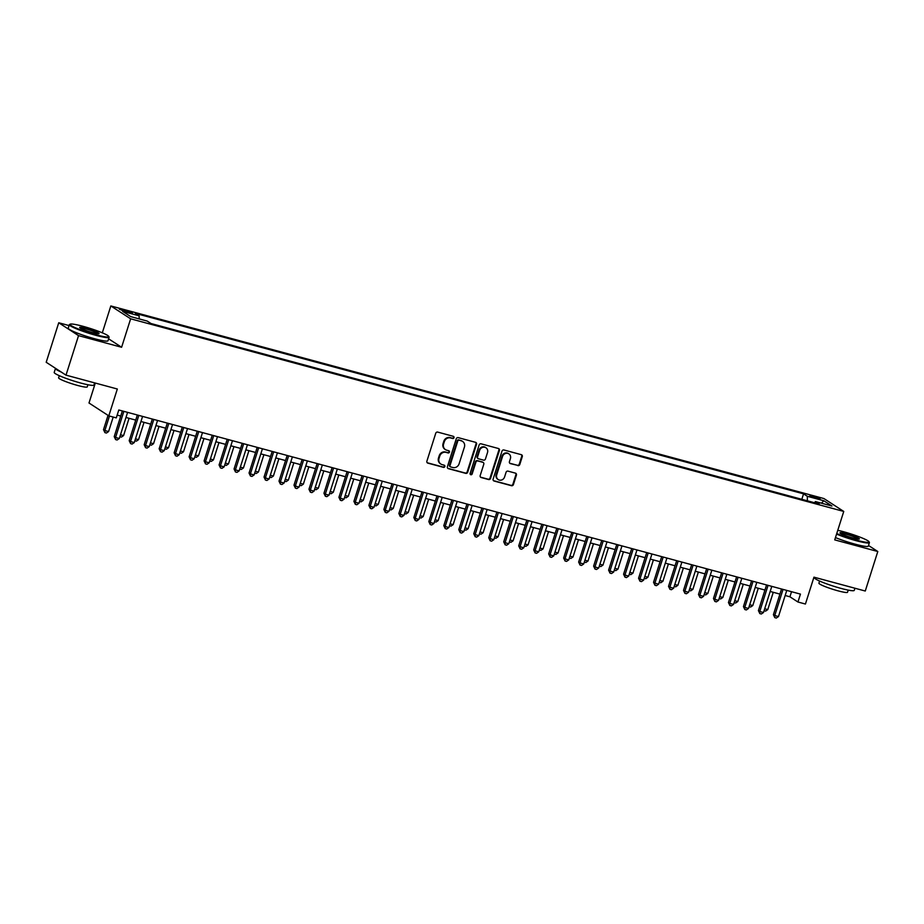 <?xml version="1.0" encoding="UTF-8"?>
<svg xmlns="http://www.w3.org/2000/svg" width="924" height="924" viewBox="0 0 924 924"><rect width="100%" height="100%" fill="white"/><g stroke="black" fill="none" stroke-linecap="round" stroke-linejoin="round"><path stroke-width="1.39" d="M454.019 437.687A1.143 1.063 123 0 0 453.326 436.324L437.71 432.097A1.64 1.513 123 0 0 435.747 433.252L426.888 461.18A1.64 1.513 123 0 0 427.858 463.132L443.485 467.348A1.143 1.063 123 0 0 444.456 465.303A1.143 1.063 123 0 0 444.178 465.176L442.157 464.633A5.244 4.839 123 0 1 439.027 458.396L439.766 456.063A5.244 4.839 123 0 1 446.038 452.379L448.059 452.922A1.143 1.063 123 0 0 449.029 450.877A1.143 1.063 123 0 0 448.752 450.75L446.731 450.196A5.244 4.839 123 0 1 443.601 443.97L444.34 441.637A5.244 4.839 123 0 1 450.623 437.941L452.644 438.496A1.143 1.063 123 0 0 454.019 437.687M445.449 449.63L444.918 449.283A5.244 4.839 123 0 1 443.07 443.624L443.809 441.291A5.244 4.839 123 0 1 450.08 437.595L452.102 438.149A1.143 1.063 123 0 0 453.314 436.313M427.211 462.739A1.64 1.513 123 0 0 427.327 462.774L442.954 467.001A1.143 1.063 123 0 0 444.155 465.165M440.875 464.056L440.344 463.709A5.244 4.839 123 0 1 438.484 458.05L439.223 455.717A5.244 4.839 123 0 1 445.507 452.021L447.528 452.575A1.143 1.063 123 0 0 448.741 450.739M813.293 496.2A5.336 0.589 17.6 0 0 809.921 495.703A5.336 0.589 17.6 0 0 816.724 498.429A5.336 0.589 17.6 0 0 820.096 498.925A5.336 0.589 17.6 0 0 813.293 496.2M517.833 465.615A1.64 1.513 123 0 0 519.796 464.46L522.279 456.629A1.64 1.513 123 0 0 521.309 454.677L503.95 449.988A1.64 1.513 123 0 0 501.986 451.143L493.127 479.071A1.64 1.513 123 0 0 494.109 481.023L511.469 485.712A1.64 1.513 123 0 0 513.421 484.557L516.424 475.086A1.64 1.513 123 0 0 515.453 473.146L508.027 471.136A1.64 1.513 123 0 0 506.063 472.291L504.573 476.98A4.377 4.043 123 0 1 498.255 479.591A4.377 4.043 123 0 1 496.708 474.855L502.541 456.479A4.377 4.043 123 0 1 508.858 453.869A4.377 4.043 123 0 1 510.406 458.604L509.436 461.665A1.64 1.513 123 0 0 510.406 463.617L517.301 465.269A1.64 1.513 123 0 0 519.265 464.114L521.748 456.283A1.64 1.513 123 0 0 521.413 454.712M69.057 325.56L58.732 322.765L78.54 335.631L66.008 375.144L117.325 389.004L108.801 415.869L116.285 417.891L118.792 409.99L800.45 594.109L797.943 602.009L805.428 604.03L813.952 577.165L865.268 591.025L877.8 551.513L868.502 545.472M78.54 335.631L121.61 347.262L130.642 318.815L843.751 511.434L834.73 539.882L877.8 551.513M476.553 444.271A1.64 1.513 123 0 0 475.571 442.33L458.223 437.641A1.64 1.513 123 0 0 456.26 438.796L447.401 466.724A1.64 1.513 123 0 0 448.383 468.664L465.731 473.354A1.64 1.513 123 0 0 467.694 472.199L476.553 444.271L476.01 443.924A1.64 1.513 123 0 0 475.687 442.365M481.092 443.82L498.44 448.51A1.64 1.513 123 0 1 499.422 450.45L490.563 478.378A1.64 1.513 123 0 1 488.6 479.533L481.173 477.523A1.64 1.513 123 0 1 480.191 475.571L483.783 464.252A1.64 1.513 123 0 0 482.802 462.3L477.881 460.972A1.64 1.513 123 0 0 475.918 462.127L472.176 473.92A1.143 1.063 123 0 1 470.524 474.601A1.143 1.063 123 0 1 470.12 473.365L479.129 444.975A1.64 1.513 123 0 1 481.092 443.82M66.008 375.144L46.2 362.277L58.732 322.765M125.883 311.804L132.444 313.178L125.849 310.545L119.288 309.159L125.883 311.804M130.642 318.815L110.834 305.948L823.942 498.567L843.751 511.434M801.824 499.318L803.557 493.855L135.389 313.375L139.131 315.812L139.189 318.919M803.557 493.855L807.31 496.292L823.792 500.739L831.923 506.017L815.442 501.57L819.195 504.007L151.016 323.527L147.274 321.102L130.792 316.643L122.661 311.365L139.131 315.812M95.311 383.056L88.993 403.003L108.801 415.869M102.31 332.825L110.834 305.948M785.157 595.506L789.916 596.789L797.943 602.009M117.175 415.084L120.744 416.054M125.976 417.463L135.724 420.097M140.956 421.506L150.704 424.139M155.937 425.56L165.685 428.193M170.917 429.602L180.665 432.236M185.897 433.645L195.645 436.278M200.878 437.699L210.626 440.332M215.858 441.741L225.618 444.375M230.85 445.784L240.598 448.417M245.83 449.838L255.578 452.471M260.811 453.88L270.559 456.514M275.791 457.923L285.539 460.556M290.771 461.977L300.519 464.61M305.752 466.019L315.5 468.653M320.732 470.062L330.48 472.695M335.712 474.116L345.461 476.749M350.693 478.158L360.441 480.792M365.673 482.213L375.421 484.834M380.653 486.255L390.413 488.888M395.645 490.298L405.393 492.931M410.626 494.352L420.374 496.985M425.606 498.394L435.354 501.027M440.586 502.437L450.334 505.07M455.567 506.491L465.315 509.124M470.547 510.533L480.295 513.167M485.527 514.576L495.276 517.209M500.508 518.63L510.256 521.263M515.488 522.672L525.236 525.306M530.468 526.715L540.217 529.348M545.449 530.769L555.208 533.402M560.441 534.811L570.189 537.445M575.421 538.854L585.169 541.487M590.401 542.908L600.15 545.541M605.382 546.95L615.13 549.584M620.362 550.993L630.11 553.626M635.342 555.047L645.091 557.68M650.323 559.089L660.071 561.723M665.303 563.132L675.051 565.765M680.283 567.186L690.032 569.819M695.264 571.228L705.012 573.862M710.244 575.271L720.004 577.904M725.236 579.325L734.984 581.958M740.216 583.367L749.965 586.001M755.197 587.421L764.945 590.055M770.177 591.464L779.925 594.097M791.533 591.695L789.916 596.789M815.442 501.57L814.471 502.725M807.391 500.82L807.31 496.292M823.792 500.739L821.436 503.187M121.61 347.262L108.605 338.819M447.736 468.283A1.64 1.513 123 0 0 447.84 468.318L465.199 473.007A1.64 1.513 123 0 0 467.163 471.852L476.01 443.924M459.147 440.251A1.143 1.063 123 0 0 457.773 441.06L450 465.569A1.143 1.063 123 0 0 450.681 466.932L452.818 467.509A5.244 4.839 123 0 0 459.101 463.813L464.414 447.066A5.244 4.839 123 0 0 461.284 440.829L458.616 439.905A1.143 1.063 123 0 0 457.241 440.713L457.773 441.06M450.404 466.805L449.873 466.458A1.143 1.063 123 0 1 449.468 465.222L457.241 440.713M462.554 441.395L462.023 441.048A5.244 4.839 123 0 0 460.741 440.482L461.284 440.829M458.616 439.905L460.741 440.482M480.526 477.142A1.64 1.513 123 0 0 480.63 477.177L488.057 479.186A1.64 1.513 123 0 0 490.02 478.031L498.879 450.103A1.64 1.513 123 0 0 498.556 448.544M483.206 462.485L482.674 462.139A1.64 1.513 123 0 0 482.27 461.954L477.35 460.626A1.64 1.513 123 0 0 475.386 461.781L471.644 473.573L472.176 473.92M470.281 474.382A1.143 1.063 123 0 0 471.644 473.573M487.514 452.506A4.377 4.043 123 0 0 485.966 447.77A4.377 4.043 123 0 0 479.648 450.381L477.593 456.849A1.64 1.513 123 0 0 478.574 458.801L483.495 460.129A1.64 1.513 123 0 0 485.458 458.974L487.514 452.506M485.966 447.77L485.423 447.412A4.377 4.043 123 0 0 479.106 450.023L479.648 450.381M478.17 458.627L477.639 458.269A1.64 1.513 123 0 1 477.05 456.502L479.106 450.023M509.759 463.224A1.64 1.513 123 0 0 509.875 463.259L517.301 465.269M508.858 453.869L508.316 453.511A4.377 4.043 123 0 0 501.998 456.121L502.541 456.479M498.255 479.591L497.713 479.244A4.377 4.043 123 0 1 496.165 474.509L501.998 456.121M493.462 480.642A1.64 1.513 123 0 0 493.578 480.676L510.926 485.354A1.64 1.513 123 0 0 512.889 484.211L515.892 474.74A1.64 1.513 123 0 0 515.557 473.18M108.039 415.384L103.511 429.672L104.851 430.549L108.593 431.554L113.19 417.059M109.448 416.043L104.851 430.549L104.92 432.64L103.511 429.672M108.593 431.554L106.41 433.044L104.92 432.64M122.361 410.949L114.218 436.625L115.558 437.502L123.851 411.353M119.3 438.507L117.117 439.997L115.627 439.593L115.558 437.502L119.3 438.507L127.593 412.37M115.627 439.593L114.218 436.625M82.837 326.264A20.351 2.229 17.6 0 0 70.166 324.162A20.351 2.229 17.6 0 0 95.9 334.754A20.351 2.229 17.6 0 0 108.72 336.394A20.351 2.229 17.6 0 0 82.837 326.264M108.72 336.394L109.044 337.006A20.848 2.275 -162.4 0 1 109.09 337.283A20.848 2.275 -162.4 0 1 95.911 335.331A20.848 2.275 -162.4 0 1 69.346 324.682A20.848 2.275 -162.4 0 1 69.543 324.474L70.166 324.162M86.105 328.39A10.176 1.109 -162.4 0 1 98.972 333.679A10.176 1.109 -162.4 0 1 92.631 332.628A10.176 1.109 -162.4 0 1 79.695 327.57A10.176 1.109 -162.4 0 1 86.105 328.39M98.406 333.76A9.679 1.063 17.6 0 0 86.117 328.967A9.679 1.063 17.6 0 0 80.099 327.951M94.629 382.871L93.948 385.019A20.848 2.275 -162.4 0 1 80.769 383.056A20.848 2.275 -162.4 0 1 54.204 372.407L55.452 368.457A20.848 2.275 -162.4 0 1 55.532 368.341M61.203 372.026A20.848 2.275 -162.4 0 1 55.452 368.457M87.907 384.754L87.237 386.89A15.015 1.64 -162.4 0 1 77.743 385.481A15.015 1.64 -162.4 0 1 58.616 377.812L59.286 375.675M109.09 337.283L107.993 340.76A20.848 2.275 -162.4 0 1 94.802 338.808A20.848 2.275 -162.4 0 1 68.237 328.159L69.346 324.682M836.728 533.552A20.351 2.229 17.6 0 0 856.202 540.113A20.351 2.229 17.6 0 0 869.022 541.753A20.351 2.229 17.6 0 0 843.138 531.623A20.351 2.229 17.6 0 0 837.768 530.295M869.022 541.753L869.357 542.376A20.848 2.275 -162.4 0 1 869.403 542.654A20.848 2.275 -162.4 0 1 856.213 540.69A20.848 2.275 -162.4 0 1 836.567 534.095M846.407 533.749A10.176 1.109 -162.4 0 1 859.274 539.038A10.176 1.109 -162.4 0 1 852.944 537.987A10.176 1.109 -162.4 0 1 839.997 532.929A10.176 1.109 -162.4 0 1 846.407 533.749M858.719 539.119A9.679 1.063 17.6 0 0 846.419 534.326A9.679 1.063 17.6 0 0 840.413 533.321M854.943 588.23L854.261 590.378A20.848 2.275 -162.4 0 1 841.071 588.415A20.848 2.275 -162.4 0 1 814.506 577.766L814.645 577.35M848.209 590.124L847.539 592.249A15.015 1.64 -162.4 0 1 838.045 590.84A15.015 1.64 -162.4 0 1 818.918 583.171L819.6 581.046M869.403 542.654L868.294 546.13A20.848 2.275 -162.4 0 1 855.116 544.167A20.848 2.275 -162.4 0 1 835.458 537.572M120.49 434.765L123.573 435.608L129.06 418.295M123.573 435.608L121.391 437.098L119.901 436.625M135.47 438.819L138.554 439.651L144.04 422.337M138.554 439.651L136.382 441.141L134.858 440.725M150.45 442.862L153.534 443.693L159.02 426.391M153.534 443.693L151.363 445.183L149.861 444.721M165.431 446.904L168.514 447.747L174.012 430.434M168.514 447.747L166.343 449.237L164.842 448.764M137.341 415.003L129.198 440.679L130.538 441.545L138.831 415.396M134.28 442.561L132.097 444.051L130.607 443.647L130.538 441.545L134.28 442.561L142.573 416.412M130.607 443.647L129.198 440.679M152.321 419.046L144.179 444.721L145.518 445.587L153.811 419.45M149.261 446.604L147.089 448.094L145.588 447.69L145.518 445.587L149.261 446.604L157.554 420.455M145.588 447.69L144.179 444.721M167.302 423.088L159.159 448.764L160.499 449.642L168.792 423.492M164.241 450.646L162.07 452.136L160.568 451.732L160.499 449.642L164.241 450.646L172.534 424.509M160.568 451.732L159.159 448.764M182.282 427.142L174.139 452.818L175.479 453.684L183.772 427.535M179.221 454.7L177.05 456.19L175.548 455.786L175.479 453.684L179.221 454.7L187.514 428.551M175.548 455.786L174.139 452.818M180.411 450.958L183.495 451.79L188.993 434.488M183.495 451.79L181.323 453.28L179.822 452.818M197.262 431.185L189.12 456.86L190.46 457.727L198.752 431.589M194.202 458.743L192.03 460.233L190.529 459.829L190.46 457.727L194.202 458.743L202.495 432.594M190.529 459.829L189.12 456.86M195.391 455.001L198.475 455.832L203.973 438.53M198.475 455.832L196.304 457.322L194.802 456.86M212.243 435.227L204.1 460.903L205.44 461.781L213.733 435.631M209.182 462.785L207.011 464.275L205.509 463.871L205.44 461.781L209.182 462.785L217.475 436.648M205.509 463.871L204.1 460.903M210.372 459.043L213.456 459.886L218.953 442.573M213.456 459.886L211.284 461.376L209.771 460.961M227.235 439.281L219.08 464.957L220.42 465.823L228.713 439.685M224.162 466.839L221.991 468.329L220.49 467.925L220.42 465.823L224.162 466.839L232.467 440.69M220.49 467.925L219.08 464.957M225.352 463.097L228.447 463.929L233.934 446.627M228.447 463.929L226.264 465.419L224.763 464.957M242.215 443.324L234.061 468.999L235.401 469.866L243.693 443.728M239.154 470.882L236.971 472.372L235.47 471.968L235.401 469.866L239.154 470.882L247.447 444.733M235.47 471.968L234.061 468.999M240.332 467.14L243.428 467.971L248.914 450.669M243.428 467.971L241.245 469.461L239.743 468.999M257.195 447.366L249.053 473.042L250.381 473.92L258.674 447.77M254.135 474.924L251.952 476.414L250.45 476.01L250.381 473.92L254.135 474.924L262.428 448.787M250.45 476.01L249.053 473.042M255.313 471.182L258.408 472.025L263.894 454.712M258.408 472.025L256.225 473.515L254.724 473.042M272.176 451.42L264.033 477.096L265.361 477.962L273.666 451.824M269.115 478.978L266.932 480.468L265.442 480.064L265.361 477.962L269.115 478.978L277.408 452.829M265.442 480.064L264.033 477.096M270.293 475.236L273.388 476.068L278.875 458.766M273.388 476.068L271.206 477.558L269.704 477.096M287.156 455.463L279.013 481.138L280.353 482.005L288.646 455.867M284.095 483.021L281.912 484.511L280.422 484.107L280.353 482.005L284.095 483.021L292.388 456.872M280.422 484.107L279.013 481.138M285.285 479.279L288.369 480.11L293.855 462.808M288.369 480.11L286.186 481.6L284.673 481.185M302.136 459.505L293.994 485.192L295.334 486.059L303.626 459.909M299.076 487.063L296.893 488.553L295.403 488.149L295.334 486.059L299.076 487.063L307.369 460.926M295.403 488.149L293.994 485.192M300.265 483.333L303.349 484.164L308.835 466.851M303.349 484.164L301.178 485.654L299.653 485.239M317.117 463.559L308.974 489.235L310.314 490.101L318.607 463.964M314.056 491.118L311.885 492.608L310.383 492.203L310.314 490.101L314.056 491.118L322.349 464.968M310.383 492.203L308.974 489.235M315.246 487.375L318.33 488.207L323.816 470.905M318.33 488.207L316.158 489.697L314.634 489.281M332.097 467.602L323.954 493.277L325.294 494.144L333.587 468.006M329.036 495.16L326.865 496.65L325.363 496.246L325.294 494.144L329.036 495.16L337.329 469.022M325.363 496.246L323.954 493.277M330.226 491.418L333.31 492.249L338.808 474.948M329.637 493.335L331.139 493.739L333.31 492.249M347.077 471.656L338.935 497.331L340.275 498.198L348.567 472.048M344.017 499.203L341.845 500.692L340.344 500.288L340.275 498.198L344.017 499.203L352.31 473.065M340.344 500.288L338.935 497.331M345.206 495.472L348.29 496.303L353.788 478.99M348.29 496.303L346.119 497.793L344.617 497.32M362.058 475.698L353.915 501.374L355.255 502.24L363.548 476.103M358.997 503.257L356.826 504.747L355.324 504.342L355.255 502.24L358.997 503.257L367.29 477.107M355.324 504.342L353.915 501.374M360.187 499.514L363.271 500.346L368.768 483.044M363.271 500.346L361.099 501.836L359.598 501.374M377.038 479.741L368.895 505.416L370.235 506.294L378.528 480.145M373.977 507.299L371.806 508.789L370.305 508.385L370.235 506.294L373.977 507.299L382.27 481.161M370.305 508.385L368.895 505.416M375.167 503.557L378.251 504.389L383.749 487.087M378.251 504.389L376.08 505.878L374.578 505.416M392.03 483.795L383.876 509.471L385.216 510.337L393.508 484.188M388.958 511.342L386.786 512.832L385.285 512.427L385.216 510.337L388.958 511.342L397.262 485.204M385.285 512.427L383.876 509.471M390.147 507.611L393.243 508.443L398.729 491.129M393.243 508.443L391.06 509.933L389.547 509.517M407.01 487.837L398.856 513.513L400.196 514.379L408.489 488.242M403.95 515.396L401.767 516.886L400.265 516.481L400.196 514.379L403.95 515.396L412.243 489.246M400.265 516.481L398.856 513.513M405.128 511.653L408.223 512.485L413.709 495.183M408.223 512.485L406.04 513.975L404.539 513.513M421.991 491.88L413.848 517.556L415.176 518.433L423.469 492.284M418.93 519.438L416.747 520.928L415.246 520.524L415.176 518.433L418.93 519.438L427.223 493.301M415.246 520.524L413.848 517.556M420.108 515.696L423.204 516.528L428.69 499.226M423.204 516.528L421.021 518.029L419.508 517.602M436.971 495.934L428.828 521.61L430.157 522.476L438.461 496.327M433.91 523.481L431.727 524.982L430.238 524.566L430.157 522.476L433.91 523.481L442.203 497.343M430.238 524.566L428.828 521.61M435.1 519.75L438.184 520.582L443.67 503.268M438.184 520.582L436.001 522.072L434.499 521.61M451.952 499.976L443.809 525.652L445.149 526.518L453.441 500.381M448.891 527.535L446.708 529.025L445.218 528.62L445.149 526.518L448.891 527.535L457.184 501.386M445.218 528.62L443.809 525.652M450.08 523.793L453.164 524.624L458.651 507.322M453.164 524.624L450.981 526.114L449.491 525.652M466.932 504.019L458.789 529.695L460.129 530.572L468.422 504.423M463.871 531.577L461.688 533.067L460.198 532.663L460.129 530.572L463.871 531.577L472.164 505.44M460.198 532.663L458.789 529.695M465.061 527.835L468.145 528.678L473.631 511.365M468.145 528.678L465.973 530.168L464.449 529.752M481.912 508.073L473.769 533.749L475.109 534.615L483.402 508.466M478.851 535.631L476.68 537.121L475.179 536.717L475.109 534.615L478.851 535.631L487.144 509.482M475.179 536.717L473.769 533.749M480.041 531.889L483.125 532.721L488.611 515.407M483.125 532.721L480.954 534.211L479.452 533.749M496.893 512.115L488.75 537.791L490.09 538.657L498.382 512.52M493.832 539.674L491.66 541.164L490.159 540.759L490.09 538.657L493.832 539.674L502.125 513.525M490.159 540.759L488.75 537.791M495.021 535.932L498.105 536.763L503.603 519.461M498.105 536.763L495.934 538.253L494.409 537.837M511.873 516.158L503.73 541.834L505.07 542.711L513.363 516.562M508.812 543.716L506.641 545.206L505.139 544.802L505.07 542.711L508.812 543.716L517.105 517.579M505.139 544.802L503.73 541.834M510.002 539.974L513.086 540.817L518.583 523.504M513.086 540.817L510.914 542.307L509.401 541.891M526.853 520.212L518.711 545.888L520.05 546.754L528.343 520.605M523.793 547.77L521.621 549.26L520.12 548.856L520.05 546.754L523.793 547.77L532.085 521.621M520.12 548.856L518.711 545.888M524.982 544.028L528.066 544.86L533.564 527.558M524.393 545.945L525.895 546.35L528.066 544.86M541.834 524.255L533.691 549.93L535.031 550.796L543.324 524.659M538.773 551.813L536.601 553.303L535.1 552.899L535.031 550.796L538.773 551.813L547.066 525.664M535.1 552.899L533.691 549.93M539.962 548.071L543.046 548.902L548.544 531.6M539.373 549.988L540.875 550.392L543.046 548.902M556.826 528.297L548.671 553.973L550.011 554.85L558.304 528.701M553.765 555.855L551.582 557.345L550.08 556.941L550.011 554.85L553.765 555.855L562.058 529.718M550.08 556.941L548.671 553.973M554.943 552.113L558.038 552.956L563.524 535.643M558.038 552.956L555.855 554.446L554.354 553.973M571.806 532.351L563.652 558.027L564.991 558.893L573.284 532.744M568.745 559.909L566.562 561.399L565.061 560.995L564.991 558.893L568.745 559.909L577.038 533.76M565.061 560.995L563.652 558.027M569.923 556.167L573.019 556.999L578.505 539.697M573.019 556.999L570.836 558.489L569.323 558.073M586.786 536.394L578.643 562.069L579.972 562.935L588.265 536.798M583.725 563.952L581.543 565.442L580.053 565.038L579.972 562.935L583.725 563.952L592.018 537.803M580.053 565.038L578.643 562.069M584.904 560.21L587.999 561.041L593.485 543.739M587.999 561.041L585.816 562.531L584.314 562.069M601.767 540.436L593.624 566.112L594.964 566.99L603.256 540.84M598.706 567.994L596.523 569.484L595.033 569.08L594.964 566.99L598.706 567.994L606.999 541.857M595.033 569.08L593.624 566.112M599.895 564.252L602.979 565.095L608.466 547.782M602.979 565.095L600.796 566.585L599.283 566.169M616.747 544.49L608.604 570.166L609.944 571.032L618.237 544.894M613.686 572.048L611.503 573.538L610.013 573.134L609.944 571.032L613.686 572.048L621.979 545.899M610.013 573.134L608.604 570.166M614.876 568.306L617.96 569.138L623.446 551.836M617.96 569.138L615.777 570.628L614.287 570.166M631.727 548.533L623.584 574.208L624.924 575.074L633.217 548.937M628.666 576.091L626.484 577.581L624.994 577.177L624.924 575.074L628.666 576.091L636.959 549.942M624.994 577.177L623.584 574.208M629.856 572.349L632.94 573.18L638.426 555.878M632.94 573.18L630.769 574.67L629.267 574.208M646.708 552.575L638.565 578.262L639.905 579.129L648.198 552.979M643.647 580.133L641.475 581.623L639.974 581.219L639.905 579.129L643.647 580.133L651.94 553.996M639.974 581.219L638.565 578.262M644.837 576.391L647.92 577.234L653.407 559.921M647.92 577.234L645.749 578.724L644.224 578.308M661.688 556.629L653.545 582.305L654.885 583.171L663.178 557.033M658.627 584.187L656.456 585.677L654.954 585.273L654.885 583.171L658.627 584.187L666.92 558.038M654.954 585.273L653.545 582.305M659.817 580.445L662.901 581.277L668.399 563.975M662.901 581.277L660.729 582.767L659.228 582.305M676.668 560.672L668.526 586.347L669.865 587.214L678.158 561.076M673.608 588.23L671.436 589.72L669.935 589.316L669.865 587.214L673.608 588.23L681.9 562.092M669.935 589.316L668.526 586.347M674.797 584.488L677.881 585.319L683.379 568.017M677.881 585.319L675.71 586.809L674.197 586.394M691.649 564.726L683.506 590.401L684.846 591.268L693.139 565.118M688.588 592.272L686.416 593.762L684.915 593.358L684.846 591.268L688.588 592.272L696.881 566.135M684.915 593.358L683.506 590.401M689.778 588.542L692.861 589.373L698.359 572.06M692.861 589.373L690.69 590.863L689.189 590.39M706.629 568.768L698.486 594.444L699.826 595.31L708.119 569.172M703.568 596.327L701.397 597.816L699.895 597.412L699.826 595.31L703.568 596.327L711.861 570.177M699.895 597.412L698.486 594.444M704.758 592.584L707.842 593.416L713.34 576.114M707.842 593.416L705.67 594.906L704.169 594.444M721.621 572.811L713.467 598.486L714.806 599.353L723.099 573.215M718.56 600.369L716.377 601.859L714.876 601.455L714.806 599.353L718.56 600.369L726.853 574.231M714.876 601.455L713.467 598.486M719.738 596.627L722.834 597.458L728.32 580.157M722.834 597.458L720.651 598.948L719.149 598.486M736.601 576.865L728.447 602.54L729.787 603.407L738.08 577.257M733.541 604.411L731.358 605.901L729.856 605.497L729.787 603.407L733.541 604.411L741.833 578.274M729.856 605.497L728.447 602.54M734.719 600.681L737.814 601.512L743.3 584.199M737.814 601.512L735.631 603.002L734.118 602.587M751.582 580.907L743.439 606.583L744.767 607.449L753.06 581.312M748.521 608.466L746.338 609.956L744.848 609.551L744.767 607.449L748.521 608.466L756.814 582.316M744.848 609.551L743.439 606.583M749.699 604.723L752.794 605.555L758.281 588.253M752.794 605.555L750.611 607.045L749.098 606.629M766.562 584.95L758.419 610.625L759.759 611.503L768.052 585.354M763.501 612.508L761.318 613.998L759.828 613.594L759.759 611.503L763.501 612.508L771.794 586.37M759.828 613.594L758.419 610.625M764.691 608.766L767.775 609.597L773.261 592.296M764.102 610.683L765.592 611.099L767.775 609.597M781.542 589.004L773.4 614.679L774.739 615.546L783.032 589.397M778.482 616.551L776.299 618.052L774.809 617.636L774.739 615.546L778.482 616.551L786.774 590.413M774.809 617.636L773.4 614.679M122.245 310.649L122.557 309.644M125.491 311.7L125.849 310.545"/></g></svg>
